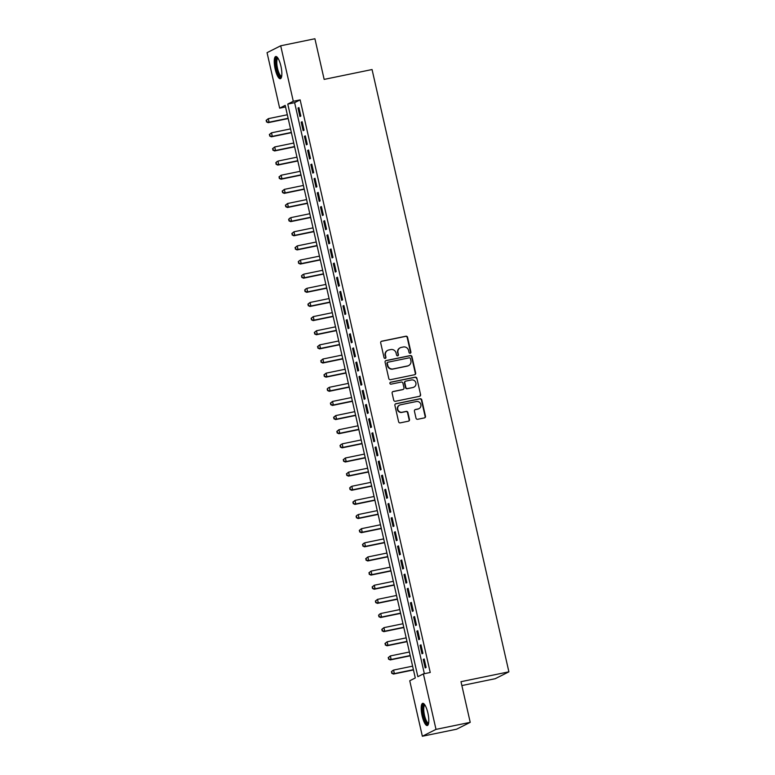 <?xml version="1.0" encoding="UTF-8"?>
<svg xmlns="http://www.w3.org/2000/svg" width="775" height="775" viewBox="0 0 775 775"><rect width="100%" height="100%" fill="white"/><g stroke="black" fill="none" stroke-linecap="round" stroke-linejoin="round"><path stroke-width="1.16" d="M410.188 353.235A0.998 0.959 63.3 0 0 410.915 352.073L407.563 337.328A1.424 1.366 63.3 0 0 405.897 336.214L381.717 341.194A1.424 1.366 63.3 0 0 380.69 342.86L384.042 357.604A0.998 0.959 63.3 0 0 385.427 358.302A0.998 0.959 63.3 0 0 385.921 357.217L385.485 355.308A4.563 4.379 63.3 0 1 388.779 349.98L390.794 349.564A4.563 4.379 63.3 0 1 396.103 353.119L396.538 355.028A0.998 0.959 63.3 0 0 397.924 355.735A0.998 0.959 63.3 0 0 398.418 354.64L397.982 352.732A4.563 4.379 63.3 0 1 401.276 347.413L403.291 346.997A4.563 4.379 63.3 0 1 408.599 350.552L409.026 352.46A0.998 0.959 63.3 0 0 410.188 353.235M410.227 353.226A0.998 0.959 63.3 0 0 410.537 352.257L407.195 337.512A1.424 1.366 63.3 0 0 405.528 336.398L381.348 341.378A1.424 1.366 63.3 0 0 381.213 341.417M385.233 358.37A0.998 0.959 63.3 0 0 385.553 357.401L385.485 355.308M397.73 355.802A0.998 0.959 63.3 0 0 398.05 354.834L397.982 352.732M422.133 715.887A11.334 3.119 78.4 0 1 422.714 703.332A11.334 3.119 78.4 0 1 427.877 712.99A11.334 3.119 78.4 0 1 427.287 725.536A11.334 3.119 78.4 0 1 422.133 715.887M275.173 69.052A11.334 3.119 78.4 0 1 275.764 56.507A11.334 3.119 78.4 0 1 280.928 66.156A11.334 3.119 78.4 0 1 280.337 78.711A11.334 3.119 78.4 0 1 275.173 69.052M416.01 418.171A1.424 1.366 63.3 0 0 417.667 419.285L424.458 417.89A1.424 1.366 63.3 0 0 425.485 416.223L421.765 399.842A1.424 1.366 63.3 0 0 420.108 398.738L395.918 403.717A1.424 1.366 63.3 0 0 394.892 405.373L398.612 421.755A1.424 1.366 63.3 0 0 400.268 422.869L408.464 421.174A1.424 1.366 63.3 0 0 409.5 419.517L407.902 412.503A1.424 1.366 63.3 0 0 406.245 411.389L402.177 412.232A3.817 3.662 63.3 0 1 399.619 405.112A3.817 3.662 63.3 0 1 400.491 404.802L416.417 401.528A3.817 3.662 63.3 0 1 418.975 408.648A3.817 3.662 63.3 0 1 418.103 408.948L415.448 409.5A1.424 1.366 63.3 0 0 414.422 411.167L416.01 418.171M280.695 45.793L314.912 38.75L324.153 79.399L372.058 69.537L508.894 671.828L460.989 681.69L470.222 722.339L436.005 729.382L422.356 736.25L409.752 680.76L415.284 677.97L285.19 105.371L279.659 108.161L267.055 52.661L280.695 45.793L293.299 101.283L287.767 104.073L417.861 676.672L423.392 673.892L436.005 729.382M423.392 673.892L430.241 672.477L300.148 99.878L293.299 101.283M414.654 374.722A1.424 1.366 63.3 0 0 415.681 373.066L411.961 356.684A1.424 1.366 63.3 0 0 410.295 355.58L386.115 360.549A1.424 1.366 63.3 0 0 385.088 362.216L388.808 378.597A1.424 1.366 63.3 0 0 390.464 379.702L414.654 374.722M416.863 378.268L420.583 394.64A1.424 1.366 63.3 0 1 419.556 396.306L395.366 401.285A1.424 1.366 63.3 0 1 393.71 400.171L392.121 393.167A1.424 1.366 63.3 0 1 393.148 391.501L402.952 389.486A1.424 1.366 63.3 0 0 403.978 387.82L402.923 383.17A1.424 1.366 63.3 0 0 401.266 382.056L391.055 384.158A0.998 0.959 63.3 0 1 390.387 382.298A0.998 0.959 63.3 0 1 390.619 382.22L415.206 377.154A1.424 1.366 63.3 0 1 416.863 378.268L420.583 394.64M300.845 116.066L298.918 107.589L297.997 108.054L299.925 116.531L300.845 116.066M304.062 130.21L302.134 121.723L301.213 122.188L303.132 130.675L304.062 130.21M307.268 144.344L305.34 135.867L304.42 136.322L306.348 144.809L307.268 144.344M310.484 158.487L308.557 150.001L307.636 150.466L309.564 158.953L310.484 158.487M313.691 172.622L311.763 164.135L310.843 164.6L312.771 173.087L313.691 172.622M316.907 186.765L314.979 178.279L314.059 178.744L315.987 187.221L316.907 186.765M320.114 200.899L318.196 192.413L317.266 192.878L319.193 201.364L320.114 200.899M323.33 215.033L321.402 206.557L320.482 207.022L322.41 215.498L323.33 215.033M326.546 229.177L324.618 220.691L323.698 221.156L325.616 229.642L326.546 229.177M329.753 243.311L327.825 234.835L326.905 235.3L328.832 243.776L329.753 243.311M332.969 257.455L331.041 248.969L330.121 249.434L332.049 257.92L332.969 257.455M336.176 271.589L334.248 263.103L333.327 263.568L335.255 272.054L336.176 271.589M339.392 285.733L337.464 277.247L336.544 277.712L338.472 286.198L339.392 285.733M342.608 299.867L340.68 291.381L339.75 291.846L341.678 300.332L342.608 299.867M345.815 314.001L343.887 305.524L342.967 305.989L344.894 314.466L345.815 314.001M349.031 328.145L347.103 319.658L346.183 320.123L348.111 328.61L349.031 328.145M352.238 342.279L350.31 333.802L349.389 334.267L351.317 342.744L352.238 342.279M355.454 356.423L353.526 347.936L352.606 348.401L354.533 356.887L355.454 356.423M358.66 370.557L356.733 362.08L355.812 362.535L357.74 371.022L358.66 370.557M361.877 384.7L359.949 376.214L359.028 376.679L360.956 385.165L361.877 384.7M365.093 398.834L363.165 390.348L362.235 390.813L364.163 399.299L365.093 398.834M368.299 412.978L366.372 404.492L365.451 404.957L367.379 413.433L368.299 412.978M371.516 427.112L369.588 418.626L368.668 419.091L370.595 427.577L371.516 427.112M374.722 441.246L372.794 432.77L371.874 433.235L373.802 441.711L374.722 441.246M377.938 455.39L376.011 446.904L375.09 447.369L377.018 455.855L377.938 455.39M381.145 469.524L379.217 461.048L378.297 461.512L380.225 469.989L381.145 469.524M384.361 483.668L382.433 475.182L381.513 475.647L383.441 484.133L384.361 483.668M387.577 497.802L385.65 489.316L384.72 489.781L386.647 498.267L387.577 497.802M390.784 511.946L388.856 503.459L387.936 503.924L389.864 512.401L390.784 511.946M394 526.08L392.073 517.593L391.152 518.058L393.08 526.545L394 526.08M397.207 540.214L395.279 531.737L394.359 532.202L396.287 540.679L397.207 540.214M400.423 554.357L398.495 545.871L397.575 546.336L399.503 554.822L400.423 554.357M403.63 568.492L401.712 560.015L400.782 560.48L402.709 568.957L403.63 568.492M406.846 582.635L404.918 574.149L403.998 574.614L405.926 583.1L406.846 582.635M410.062 596.769L408.134 588.293L407.214 588.748L409.132 597.234L410.062 596.769M413.269 610.913L411.341 602.427L410.421 602.892L412.348 611.378L413.269 610.913M416.485 625.047L414.557 616.561L413.637 617.026L415.565 625.512L416.485 625.047M419.692 639.191L417.764 630.705L416.843 631.17L418.771 639.646L419.692 639.191M422.908 653.325L420.98 644.839L420.06 645.304L421.988 653.79L422.908 653.325M300.148 99.878L294.616 102.658L424.351 673.688M423.266 659.447L425.194 667.924L426.114 667.459L424.196 658.982L423.266 659.447L424.254 659.244M461.871 685.565L495.254 678.697L508.894 671.828M470.222 722.339L456.582 729.207L422.356 736.25M285.549 106.94L279.659 108.161M294.616 102.658L287.767 104.073M297.997 108.054L298.976 107.851M301.213 122.188L302.192 121.985M304.42 136.322L305.398 136.129M307.636 150.466L308.615 150.263M310.843 164.6L311.831 164.397M314.059 178.744L315.037 178.541M317.266 192.878L318.254 192.675M320.482 207.022L321.46 206.818M323.698 221.156L324.677 220.953M326.905 235.3L327.883 235.096M330.121 249.434L331.099 249.23M333.327 263.568L334.316 263.374M336.544 277.712L337.522 277.508M339.75 291.846L340.738 291.642M342.967 305.989L343.945 305.786M346.183 320.123L347.161 319.92M349.389 334.267L350.368 334.064M352.606 348.401L353.584 348.198M355.812 362.535L356.8 362.342M359.028 376.679L360.007 376.476M362.235 390.813L363.223 390.61M365.451 404.957L366.43 404.753M368.668 419.091L369.646 418.887M371.874 433.235L372.853 433.031M375.09 447.369L376.069 447.165M378.297 461.512L379.285 461.309M381.513 475.647L382.492 475.443M384.72 489.781L385.708 489.587M387.936 503.924L388.914 503.721M391.152 518.058L392.131 517.855M394.359 532.202L395.347 531.999M397.575 546.336L398.553 546.133M400.782 560.48L401.77 560.277M403.998 574.614L404.976 574.411M407.214 588.748L408.192 588.554M410.421 602.892L411.399 602.688M413.637 617.026L414.615 616.822M416.843 631.17L417.832 630.966M420.06 645.304L421.038 645.1M400.229 347.772L399.861 347.956A4.563 4.379 63.3 0 0 397.614 352.925M387.733 350.348L387.364 350.532A4.563 4.379 63.3 0 0 385.117 355.493M414.79 374.693A1.424 1.366 63.3 0 0 415.313 373.25L411.593 356.868A1.424 1.366 63.3 0 0 409.927 355.764L385.747 360.743A1.424 1.366 63.3 0 0 385.611 360.772M410.421 358.602A0.998 0.959 63.3 0 0 409.268 357.827L388.033 362.196A0.998 0.959 63.3 0 0 387.316 363.359L387.771 365.374A4.563 4.379 63.3 0 0 393.08 368.929L407.592 365.936A4.563 4.379 63.3 0 0 410.886 360.617L410.421 358.602M387.81 362.274L387.442 362.458A0.998 0.959 63.3 0 0 386.948 363.543L387.316 363.359M408.638 365.577L408.27 365.761A4.563 4.379 63.3 0 1 407.224 366.12L392.712 369.113A4.563 4.379 63.3 0 1 387.403 365.558L386.948 363.543M419.692 396.267A1.424 1.366 63.3 0 0 420.215 394.824M403.281 389.37L402.913 389.554A1.424 1.366 63.3 0 1 402.583 389.67L392.78 391.685A1.424 1.366 63.3 0 0 392.644 391.724M416.495 378.452A1.424 1.366 63.3 0 0 414.838 377.338L390.242 382.404A0.998 0.959 63.3 0 0 390.213 382.414M413.133 387.384A3.817 3.662 63.3 0 0 415.749 382.472A3.817 3.662 63.3 0 0 411.448 379.963L405.838 381.116A1.424 1.366 63.3 0 0 404.812 382.782L405.868 387.432A1.424 1.366 63.3 0 0 407.524 388.546L412.765 387.568A3.817 3.662 63.3 0 0 413.637 387.267L414.005 387.083M405.509 381.232L405.141 381.416A1.424 1.366 63.3 0 0 404.434 382.966L404.812 382.782M412.765 387.568L407.156 388.73A1.424 1.366 63.3 0 1 405.499 387.616L404.434 382.966M418.975 408.648L418.607 408.832A3.817 3.662 63.3 0 1 417.735 409.142L415.08 409.684A1.424 1.366 63.3 0 0 414.945 409.723M399.619 405.112L399.251 405.296A3.817 3.662 63.3 0 0 401.808 412.416L402.177 412.232M408.599 421.145A1.424 1.366 63.3 0 0 409.123 419.701L407.534 412.688A1.424 1.366 63.3 0 0 405.877 411.583L401.808 412.416M424.593 417.851A1.424 1.366 63.3 0 0 425.117 416.407L421.397 400.036A1.424 1.366 63.3 0 0 419.74 398.922L395.55 403.901A1.424 1.366 63.3 0 0 395.415 403.93M287.322 114.758L268.286 118.672L269.09 122.208L268.169 122.673L288.184 118.556M266.794 121.656L266.474 120.241L266.426 121.84L269.09 122.208L288.126 118.294M266.106 120.425L268.286 118.672L266.474 120.241M268.169 122.673L266.426 121.84M281.606 76.696A9.813 2.693 78.4 0 1 276.656 68.636A9.813 2.693 78.4 0 1 277.731 57.854M278.041 58.338A9.087 2.499 -101.6 0 0 277.993 58.348A9.087 2.499 -101.6 0 0 277.528 68.403A9.087 2.499 -101.6 0 0 281.664 76.144A9.087 2.499 -101.6 0 0 281.703 76.124M276.413 56.594A11.267 3.1 -101.6 0 0 276.287 68.82A11.267 3.1 -101.6 0 0 280.889 78.372M428.556 723.521A9.813 2.693 78.4 0 1 424.429 718.435A9.813 2.693 78.4 0 1 422.976 706.567A9.813 2.693 78.4 0 1 424.681 704.678M425 705.163A9.087 2.499 -101.6 0 0 424.952 705.173A9.087 2.499 -101.6 0 0 423.896 706.994A9.087 2.499 -101.6 0 0 424.981 717.166A9.087 2.499 -101.6 0 0 428.614 722.968A9.087 2.499 -101.6 0 0 428.662 722.959M423.363 703.429A11.267 3.1 -101.6 0 0 422.511 705.444A11.267 3.1 -101.6 0 0 423.625 717.195A11.267 3.1 -101.6 0 0 427.848 725.197M290.538 128.892L271.502 132.816L272.306 136.352L271.386 136.817L291.4 132.69M270.01 135.799L269.69 134.385L269.642 135.983L272.306 136.352L291.342 132.428M269.312 134.569L271.502 132.816L269.69 134.385M271.386 136.817L269.642 135.983M293.744 143.036L274.708 146.95L275.512 150.486L274.592 150.951L294.607 146.833M273.217 149.933L272.897 148.519L272.848 150.118L275.512 150.486L294.548 146.572M272.529 148.703L274.708 146.95L272.897 148.519M274.592 150.951L272.848 150.118M296.961 157.17L277.925 161.093L278.729 164.629L277.808 165.094L297.823 160.968M276.433 164.068L276.113 162.653L276.065 164.261L278.729 164.629L297.765 160.706M275.745 162.847L277.004 161.558L276.113 162.653M277.808 165.094L276.065 164.261M300.167 171.314L281.141 175.227L281.945 178.763L281.015 179.228L301.029 175.111M279.639 178.211L279.32 176.797L279.271 178.395L281.945 178.763L300.971 174.85M278.952 176.981L281.141 175.227L279.32 176.797M281.015 179.228L279.271 178.395M303.383 185.448L284.347 189.371L285.152 192.907L284.231 193.362L304.246 189.245M282.856 192.345L282.536 190.931L282.488 192.529L285.152 192.907L304.188 188.984M282.168 191.115L284.347 189.371L282.536 190.931M284.231 193.362L282.488 192.529M306.6 199.592L287.564 203.505L288.368 207.041L287.448 207.506L307.462 203.389M286.072 206.489L285.743 205.075L285.704 206.673L288.368 207.041L307.394 203.127M285.374 205.259L287.564 203.505L285.743 205.075M287.448 207.506L285.704 206.673M309.806 213.726L290.77 217.649L291.574 221.175L290.654 221.64L310.668 217.523M289.278 220.623L288.959 219.209L288.91 220.807L291.574 221.175L310.61 217.262M288.591 219.393L289.85 218.104L288.959 219.209M290.654 221.64L288.91 220.807M313.022 227.869L293.987 231.783L294.791 235.319L293.87 235.784L313.885 231.657M292.495 234.767L292.175 233.352L292.127 234.951L294.791 235.319L313.827 231.396M291.807 233.537L293.987 231.783L292.175 233.352M293.87 235.784L292.127 234.951M316.229 242.003L297.203 245.917L297.997 249.453L297.077 249.918L317.091 245.801M295.701 248.901L295.382 247.487L295.333 249.085L297.997 249.453L317.033 245.539M295.013 247.671L297.203 245.917L295.382 247.487M297.077 249.918L295.333 249.085M319.445 256.137L300.409 260.061L301.213 263.597L300.293 264.062L320.308 259.935M298.918 263.035L298.598 261.621L298.549 263.229L301.213 263.597L320.249 259.673M298.23 261.814L299.489 260.526L298.598 261.621M300.293 264.062L298.549 263.229M322.652 270.281L303.626 274.195L304.43 277.731L303.5 278.196L323.524 274.079M302.124 277.179L301.804 275.764L301.756 277.363L304.43 277.731L323.456 273.817M301.436 275.948L302.696 274.66L301.804 275.764M303.5 278.196L301.756 277.363M325.868 284.415L306.832 288.339L307.636 291.875L306.716 292.33L326.73 288.213M305.34 291.313L305.021 289.898L304.972 291.497L307.636 291.875L326.672 287.951M304.653 290.092L305.912 288.804L305.021 289.898M306.716 292.33L304.972 291.497M329.084 298.559L310.048 302.473L310.853 306.009L309.932 306.474L329.947 302.357M308.557 305.457L308.227 304.042L308.188 305.641L310.853 306.009L329.888 302.095M307.859 304.226L310.048 302.473L308.227 304.042M309.932 306.474L308.188 305.641M332.291 312.693L313.255 316.617L314.059 320.143L313.139 320.608L333.153 316.491M311.763 319.591L311.443 318.176L311.395 319.775L314.059 320.143L333.095 316.229M311.075 318.36L313.255 316.617L311.443 318.176M313.139 320.608L311.395 319.775M335.507 326.837L316.471 330.751L317.275 334.287L316.355 334.752L336.369 330.625M314.979 333.734L314.66 332.32L314.611 333.918L317.275 334.287L336.311 330.363M314.292 332.504L316.471 330.751L314.66 332.32M316.355 334.752L314.611 333.918M338.714 340.971L319.688 344.885L320.482 348.421L319.562 348.886L339.576 344.768M318.186 347.868L317.866 346.454L317.818 348.052L320.482 348.421L339.518 344.507M317.498 346.638L319.688 344.885L317.866 346.454M319.562 348.886L317.818 348.052M341.93 355.105L322.894 359.028L323.698 362.564L322.778 363.029L342.792 358.903M321.402 362.002L321.082 360.598L321.034 362.196L323.698 362.564L342.734 358.641M320.714 360.782L322.894 359.028L321.082 360.598M322.778 363.029L321.034 362.196M345.137 369.249L326.11 373.162L326.914 376.698L325.984 377.163L346.008 373.046M324.609 376.146L324.289 374.732L324.241 376.33L326.914 376.698L345.941 372.785M323.921 374.916L326.11 373.162L324.289 374.732M325.984 377.163L324.241 376.33M348.353 383.383L329.317 387.306L330.121 390.842L329.201 391.307L349.215 387.18M327.825 390.28L327.505 388.866L327.457 390.474L330.121 390.842L349.157 386.919M327.137 389.06L328.397 387.771L327.505 388.866M329.201 391.307L327.457 390.474M351.569 397.527L332.533 401.44L333.337 404.976L332.417 405.441L352.431 401.324M331.041 404.424L330.712 403.01L330.673 404.608L333.337 404.976L352.373 401.062M330.344 403.194L332.533 401.44L330.712 403.01M332.417 405.441L330.673 404.608M354.776 411.661L335.74 415.584L336.544 419.12L335.623 419.575L355.638 415.458M334.248 418.558L333.928 417.144L333.88 418.742L336.544 419.12L355.58 415.197M333.56 417.328L335.74 415.584L333.928 417.144M335.623 419.575L333.88 418.742M357.992 425.804L338.956 429.718L339.76 433.254L338.84 433.719L358.854 429.602M337.464 432.702L337.144 431.287L337.096 432.886L339.76 433.254L358.796 429.331M336.776 431.472L338.956 429.718L337.144 431.287M338.84 433.719L337.096 432.886M361.198 439.938L342.172 443.862L342.967 447.388L342.046 447.853L362.061 443.736M340.671 446.836L340.351 445.422L340.302 447.02L342.967 447.388L362.002 443.474M339.983 445.606L341.242 444.317L340.351 445.422M342.046 447.853L340.302 447.02M364.415 454.082L345.379 457.996L346.183 461.532L345.262 461.997L365.277 457.87M343.887 460.98L343.567 459.565L343.519 461.164L346.183 461.532L365.219 457.608M343.199 459.749L345.379 457.996L343.567 459.565M345.262 461.997L343.519 461.164M367.631 468.216L348.595 472.13L349.399 475.666L348.469 476.131L368.493 472.014M347.103 475.114L346.774 473.699L346.725 475.298L349.399 475.666L368.425 471.752M346.406 473.883L348.595 472.13L346.774 473.699M348.469 476.131L346.725 475.298M370.838 482.35L351.802 486.274L352.606 489.81L351.685 490.275L371.7 486.148M350.31 489.248L349.99 487.833L349.942 489.442L352.606 489.81L371.642 485.886M349.622 488.027L350.881 486.739L349.99 487.833M351.685 490.275L349.942 489.442M374.054 496.494L355.018 500.408L355.822 503.944L354.902 504.409L374.916 500.292M353.526 503.392L353.206 501.977L353.158 503.576L355.822 503.944L374.858 500.03M352.828 502.161L355.018 500.408L353.206 501.977M354.902 504.409L353.158 503.576M377.26 510.628L358.224 514.552L359.028 518.087L358.108 518.543L378.123 514.426M356.733 517.526L356.413 516.111L356.364 517.71L359.028 518.087L378.064 514.164M356.045 516.305L357.304 515.017L356.413 516.111M358.108 518.543L356.364 517.71M380.477 524.772L361.441 528.686L362.245 532.222L361.324 532.687L381.339 528.569M359.949 531.669L359.629 530.255L359.581 531.853L362.245 532.222L381.281 528.308M359.261 530.439L361.441 528.686L359.629 530.255M361.324 532.687L359.581 531.853M383.683 538.906L364.657 542.829L365.451 546.356L364.531 546.821L384.545 542.703M363.155 545.803L362.836 544.389L362.787 545.988L365.451 546.356L384.487 542.442M362.468 544.573L363.727 543.285L362.836 544.389M364.531 546.821L362.787 545.988M386.899 553.05L367.863 556.963L368.668 560.499L367.747 560.964L387.762 556.837M366.372 559.947L366.052 558.533L366.003 560.131L368.668 560.499L387.703 556.576M365.684 558.717L367.863 556.963L366.052 558.533M367.747 560.964L366.003 560.131M390.116 567.184L371.08 571.097L371.884 574.633L370.954 575.098L390.978 570.981M369.588 574.081L369.258 572.667L369.21 574.265L371.884 574.633L390.91 570.72M368.89 572.851L371.08 571.097L369.258 572.667M370.954 575.098L369.21 574.265M393.322 581.318L374.286 585.241L375.09 588.777L374.17 589.242L394.184 585.115M372.794 588.215L372.475 586.811L372.426 588.409L375.09 588.777L394.126 584.854M372.107 586.995L374.286 585.241L372.475 586.811M374.17 589.242L372.426 588.409M396.538 595.462L377.502 599.375L378.307 602.911L377.386 603.376L397.401 599.259M376.011 602.359L375.691 600.945L375.642 602.543L378.307 602.911L397.343 598.998M375.313 601.129L377.502 599.375L375.691 600.945M377.386 603.376L375.642 602.543M399.745 609.596L380.709 613.519L381.513 617.055L380.593 617.52L400.607 613.393M379.217 616.493L378.897 615.079L378.849 616.687L381.513 617.055L400.549 613.132M378.529 615.273L379.789 613.984L378.897 615.079M380.593 617.52L378.849 616.687M402.961 623.739L383.925 627.653L384.729 631.189L383.809 631.654L403.823 627.537M382.433 630.637L382.114 629.222L382.065 630.821L384.729 631.189L403.765 627.275M381.746 629.407L383.925 627.653L382.114 629.222M383.809 631.654L382.065 630.821M406.168 637.873L387.142 641.797L387.946 645.323L387.016 645.788L407.03 641.671M385.64 644.771L385.32 643.357L385.272 644.955L387.946 645.323L406.972 641.409M384.952 643.541L387.142 641.797L385.32 643.357M387.016 645.788L385.272 644.955M409.384 652.017L390.348 655.931L391.152 659.467L390.232 659.932L410.246 655.815M388.856 658.915L388.537 657.5L388.488 659.099L391.152 659.467L410.188 655.543M388.168 657.684L390.348 655.931L388.537 657.5M390.232 659.932L388.488 659.099M412.6 666.151L393.564 670.075L394.368 673.601L393.448 674.066L413.463 669.949M392.073 673.049L391.743 671.634L391.704 673.233L394.368 673.601L413.395 669.687M391.375 671.818L392.644 670.53L391.743 671.634M393.448 674.066L391.704 673.233"/></g></svg>
